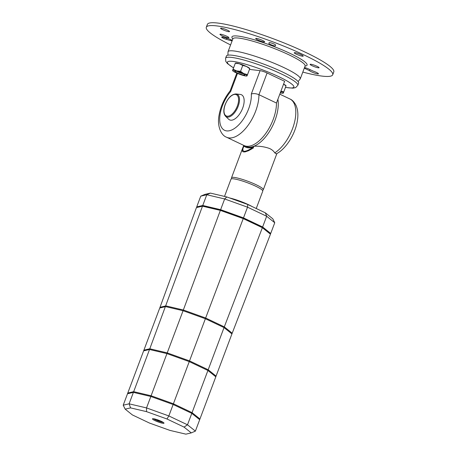 <?xml version="1.0" encoding="UTF-8"?>
<svg xmlns="http://www.w3.org/2000/svg" width="457" height="457" viewBox="0 0 457 457"><rect width="100%" height="100%" fill="white"/><g stroke="black" fill="none" stroke-linecap="round" stroke-linejoin="round"><path stroke-width="0.69" d="M262.369 227.695L243.227 218.606L205.644 318.015L224.301 326.875L262.369 227.695L270.458 234.184L232.196 333.204L224.301 326.875L205.644 318.015L183.337 310L165.908 305.899L160.019 307.275L159.75 307.989L165.64 306.613L183.068 310.714L205.376 318.729L224.033 327.589L231.928 333.918L224.033 327.589L205.376 318.729L183.068 310.714L165.64 306.613L159.75 307.989L143.898 350.159L149.793 348.782L167.216 352.89L189.524 360.899L208.186 369.759L216.075 376.088L208.186 369.759L189.524 360.899L167.216 352.89L149.793 348.782L143.898 350.159L127.777 393.043L133.673 391.672L151.101 395.773L173.403 403.782L192.066 412.648L173.403 403.782L151.101 395.773L133.673 391.672L127.777 393.043L127.509 393.757L133.404 392.386L150.833 396.487L173.134 404.496L191.797 413.362L199.686 419.686L195.39 431.122L187.496 424.799L168.839 415.933L146.531 407.924L129.103 403.822L123.213 405.193L127.509 393.757L133.404 392.386L150.833 396.487L173.134 404.496L191.797 413.362L199.686 419.686L199.955 418.972L192.066 412.648L187.496 424.799L184.051 427.095L191.272 432.893L195.39 431.122M243.227 218.606L220.354 210.391L202.485 206.181L149.525 349.502L143.629 350.873L149.525 349.502L129.103 403.822L130.571 407.89L146.531 411.643L146.531 407.924L166.948 353.604L189.255 361.613L207.918 370.478L215.807 376.802L199.955 418.972L192.066 412.648L207.918 370.478L189.255 361.613L168.839 415.933L166.959 418.983L184.051 427.095M149.525 349.502L166.948 353.604L149.525 349.502M167.216 352.89L166.948 353.604L189.255 361.613L205.644 318.015L183.337 310L167.216 352.89M208.186 369.759L207.918 370.478L215.807 376.802L232.196 333.204L224.301 326.875L208.186 369.759M240.359 94.45A13.887 6.912 115.4 0 1 240.382 94.456A13.887 6.912 115.4 0 1 242.667 108.172A13.887 6.912 115.4 0 1 230.688 120.185A13.887 6.912 115.4 0 1 228.626 119.208L225.518 116.227A12.505 6.227 115.4 0 0 227.38 117.101A12.505 6.227 115.4 0 0 238.171 106.27A12.505 6.227 115.4 0 0 236.103 93.936A12.505 6.227 115.4 0 1 236.103 93.936L240.382 94.456M279.798 94.176L289.875 98.958C292.32 99.912 294.405 102.145 296.13 105.664C297.913 109.966 298.33 114.964 297.387 120.659C295.382 134.107 285.796 149.216 276.257 153.86L274.754 152.867C273.754 151.164 272.086 149.736 269.75 148.582C264.837 146.76 259.565 145.972 253.932 146.229L253.229 148.097L248.551 150.701L244.929 151.947L242.97 151.81L242.347 151.176L242.25 149.53L243.29 146.657L242.65 148.154M243.752 145.395L243.238 146.766M249.488 69.407L260.09 70.646A5.404 0.777 20.6 0 1 267.105 72.977L284.637 81.306L276.474 103.031A30.865 15.361 -64.6 0 1 266.334 132.627A30.865 15.361 -64.6 0 1 246.546 146.246A30.865 15.361 -64.6 0 1 244.049 145.537L245.86 146.4A30.865 15.361 -64.6 0 0 248.357 147.108A30.865 15.361 -64.6 0 0 269.796 130.976A30.865 15.361 -64.6 0 0 277.879 99.283A30.865 15.361 115.4 0 1 253.932 146.229M243.181 146.925L244.009 146.149A31.636 15.749 115.4 0 0 253.029 147.2L253.229 148.097M276.896 153.512L263.312 189.695A16.978 2.451 -159.4 0 0 256.16 184.742A16.978 2.451 -159.4 0 0 240.245 178.756A16.978 2.451 -159.4 0 0 231.528 177.75L231.459 178.847M253.029 147.2C249.591 149.759 246.614 151.147 244.095 151.37C242.478 150.661 242.45 148.919 244.009 146.149M163.172 422.337A5.404 0.777 20.6 0 1 155.711 419.977A5.404 0.777 20.6 0 1 153.638 418.755M161.401 421.388A6.175 0.891 -159.4 0 0 152.552 418.749A6.175 0.891 -159.4 0 0 155.049 420.646A6.175 0.891 -159.4 0 0 161.207 422.925A6.175 0.891 -159.4 0 0 163.989 423.045A6.175 0.891 -159.4 0 0 161.401 421.388M191.272 432.893L185.879 434.15L169.918 430.391L149.49 423.056L132.399 414.939L125.178 409.146L123.213 405.193M125.178 409.146L130.571 407.89M146.531 411.643L166.959 418.983M160.367 420.92A10.774 9.214 -83.3 0 1 159.533 420.754A10.774 9.214 -83.3 0 1 159.036 420.606L158.533 420.44A10.774 5.364 115.4 0 1 158.442 420.406A10.774 5.364 115.4 0 1 158.002 420.194L158.071 420.012M158.002 420.194A10.551 9.026 -83.3 0 1 156.797 419.617A10.774 5.364 -64.6 0 0 156.831 419.64A10.774 5.364 -64.6 0 0 157.322 419.863L157.219 419.743A10.774 9.214 -83.3 0 1 157.122 419.68M220.354 210.391L183.337 310L165.908 305.899L160.019 307.275L196.436 207.592L202.485 206.181M269.653 233.538L269.807 233.139L261.918 226.809L243.255 217.949L220.948 209.94L203.525 205.833L197.584 207.324M203.525 205.833L203.319 206.381M220.948 209.94L220.731 210.523M243.255 217.949L243.033 218.537M261.918 226.809L261.701 227.38M224.513 196.419L230.991 179.178A16.978 2.451 20.6 0 1 233.578 178.836A16.978 2.451 20.6 0 1 251.853 184.491A16.978 2.451 20.6 0 1 262.775 191.123L256.24 208.512M269.824 233.676L270.715 233.464L274.748 222.748L266.66 216.258L247.523 207.175L224.655 198.955L206.793 194.751L200.749 196.162L196.716 206.884L202.759 205.473L206.793 194.751L210.409 193.1L226.809 196.961L247.797 204.502L247.523 207.175L243.495 217.892L220.628 209.677L224.655 198.955L226.809 196.961M270.715 233.464L262.626 226.98L266.66 216.258L265.357 212.842L247.797 204.502M274.748 222.748L272.783 218.794L265.357 212.842M200.749 196.162L204.862 194.396L210.409 193.1M262.626 226.98L243.495 217.892M197.338 207.381L196.716 206.884M202.759 205.473L220.628 209.677M235.589 71.132A5.404 0.777 20.6 0 1 241.05 72.783A5.404 0.777 20.6 0 1 244.866 74.914A5.404 0.777 20.6 0 1 244.055 75.148A5.404 0.777 20.6 0 1 237.891 73.2A5.404 0.777 20.6 0 1 234.864 71.155A5.404 0.777 20.6 0 1 235.589 71.132M236.572 70.886A7.718 1.114 -159.4 0 0 232.602 70.418L233.081 69.184L236.572 70.886L240.542 71.309L243.792 73.606A7.718 1.114 -159.4 0 0 236.572 70.886M232.602 70.418L232.602 70.418A7.718 1.114 -159.4 0 0 232.733 70.778A7.718 1.114 -159.4 0 0 235.852 72.674A7.718 1.114 -159.4 0 0 243.073 75.394A7.718 1.114 -159.4 0 0 246.711 76.028A7.718 1.114 -159.4 0 0 247.043 75.856A7.718 1.114 -159.4 0 0 243.792 73.606L247.528 74.622L247.043 75.816M242.753 65.437L239.262 63.74A7.718 1.114 20.6 0 1 246.483 66.459L242.753 65.437L240.542 71.309M235.344 63.14L235.618 63.1A7.718 1.114 20.6 0 1 239.262 63.74L235.286 63.272L232.602 70.378M233.081 69.184L235.286 63.272M249.733 68.71L246.483 66.459A7.718 1.114 20.6 0 1 249.596 68.356L249.79 68.579M247.528 74.622L249.733 68.75M301.186 54.72A4.787 0.691 20.6 0 1 303.202 56.12A4.787 0.691 20.6 0 1 300.746 55.834A4.787 0.691 20.6 0 1 296.262 54.149A4.787 0.691 20.6 0 1 294.245 52.749A4.787 0.691 20.6 0 1 296.702 53.035A4.787 0.691 20.6 0 1 301.186 54.72M262.644 40.479A4.787 0.691 20.6 0 1 264.66 41.873A4.787 0.691 20.6 0 1 262.204 41.587A4.787 0.691 20.6 0 1 257.719 39.902A4.787 0.691 20.6 0 1 255.703 38.508A4.787 0.691 20.6 0 1 258.159 38.788A4.787 0.691 20.6 0 1 262.644 40.479M227.517 30.191A4.787 0.691 20.6 0 1 229.534 31.59A4.787 0.691 20.6 0 1 227.078 31.305A4.787 0.691 20.6 0 1 222.593 29.619A4.787 0.691 20.6 0 1 220.577 28.22A4.787 0.691 20.6 0 1 223.033 28.505A4.787 0.691 20.6 0 1 227.517 30.191M226.895 36.297A4.787 0.691 20.6 0 1 228.911 37.691A4.787 0.691 20.6 0 1 226.455 37.405A4.787 0.691 20.6 0 1 221.971 35.72A4.787 0.691 20.6 0 1 219.954 34.326A4.787 0.691 20.6 0 1 222.41 34.606A4.787 0.691 20.6 0 1 226.895 36.297M317.055 66.316A4.787 0.691 20.6 0 1 319.072 67.71A4.787 0.691 20.6 0 1 316.615 67.43A4.787 0.691 20.6 0 1 312.131 65.739A4.787 0.691 20.6 0 1 310.114 64.346A4.787 0.691 20.6 0 1 312.571 64.631A4.787 0.691 20.6 0 1 317.055 66.316M230.585 44.929A67.522 9.746 20.6 0 1 206.307 27.26L207.387 24.404A67.522 9.746 20.6 0 1 242.056 28.408A67.522 9.746 20.6 0 1 305.345 52.224A67.522 9.746 20.6 0 1 333.787 71.915L332.713 74.777A67.522 9.746 20.6 0 1 302.814 72.08M206.307 27.26A67.522 9.746 20.6 0 1 240.982 31.265A67.522 9.746 20.6 0 1 304.271 55.08A67.522 9.746 20.6 0 1 332.713 74.777M275.348 45.837A3.473 0.503 20.6 0 1 271.915 45.077A3.473 0.503 20.6 0 1 268.847 43.392A3.473 0.503 20.6 0 1 268.847 43.386L269.139 42.667A3.473 0.503 20.6 0 1 272.572 43.421A3.473 0.503 20.6 0 1 275.64 45.112L275.348 45.837L275.64 45.054M232.093 40.907A3.473 0.503 20.6 0 1 230.905 40.639L226.381 39.353A3.473 0.503 20.6 0 1 221.668 37.114A3.473 0.503 20.6 0 1 223.456 37.325L227.98 38.611A3.473 0.503 20.6 0 1 232.282 40.405M304.511 67.562A3.473 0.503 20.6 0 1 308.783 69.03L313.182 71.115A4.787 0.691 20.6 0 1 318.449 73.817A4.787 0.691 20.6 0 1 314.365 73.011A4.787 0.691 20.6 0 1 309.606 70.698L305.207 68.607A3.473 0.503 20.6 0 1 304.299 68.127M310.012 69.613L309.606 70.698M280.724 91.726A5.404 0.777 20.6 0 1 281.141 92.137A5.404 0.777 20.6 0 1 280.472 92.388M280.924 91.189L283.797 91.851L283.317 93.085A7.718 1.114 -159.4 0 0 280.901 91.24M280.29 92.874A7.718 1.114 -159.4 0 0 282.986 93.257A7.718 1.114 -159.4 0 0 283.317 93.085L283.317 93.039M286.008 85.939L283.58 84.122M283.591 84.094A7.718 1.114 20.6 0 1 285.871 85.579L286.065 85.807M283.797 91.851L286.008 85.979M242.844 73.583A3.085 0.446 20.6 0 1 238.503 72.24A3.085 0.446 20.6 0 1 237.257 71.481M232.299 55.246A38.582 5.57 20.6 0 1 273.829 68.104A38.582 5.57 20.6 0 1 298.644 83.174L297.838 85.322A38.582 5.57 20.6 0 0 281.581 74.068A38.582 5.57 20.6 0 0 231.493 57.393A38.582 5.57 20.6 0 0 225.604 58.17L226.409 56.028A38.582 5.57 20.6 0 1 232.299 55.246M226.518 137.209L244.049 145.537A30.865 15.361 -64.6 0 0 264.889 134.615A30.865 15.361 -64.6 0 0 276.474 103.031L258.936 94.702C256.097 93.531 253.555 93.297 251.316 93.999A25.466 12.676 -64.6 0 1 237.891 125.698A25.466 12.676 -64.6 0 1 220.125 123.624A25.466 12.676 -64.6 0 1 230.659 91.583L230.168 90.829C224.364 98.135 220.657 106.298 219.04 115.318C216.944 125.926 221.068 135.335 226.518 137.209A30.865 15.361 -64.6 0 0 247.357 126.292A30.865 15.361 -64.6 0 0 258.936 94.702L267.105 72.977M225.238 104.602A11.762 5.855 115.4 0 1 235.389 94.41A11.762 5.855 115.4 0 1 237.349 106.018A11.762 5.855 115.4 0 1 227.198 116.204A11.762 5.855 115.4 0 1 225.238 104.602M289.875 98.958A30.865 15.361 115.4 0 1 294.068 123.99A30.865 15.361 115.4 0 1 274.754 152.867M252.195 206.593A16.978 2.451 -159.4 0 0 248.637 204.759A16.978 2.451 -159.4 0 0 229.597 197.961M305.07 66.082A40.125 5.792 -159.4 0 0 290.166 53.435A40.125 5.792 -159.4 0 0 248.065 38.074A40.125 5.792 -159.4 0 0 232.836 38.931M232.956 38.691L232.859 38.874A38.582 5.57 20.6 0 1 252.67 41.159A38.582 5.57 20.6 0 1 288.835 54.771A38.582 5.57 20.6 0 1 305.093 66.025L305.139 65.825M298.084 81.557L300.255 78.89A38.582 5.57 -159.4 0 0 283.997 67.636A38.582 5.57 -159.4 0 0 247.837 54.029A38.582 5.57 -159.4 0 0 228.026 51.738L227.9 55.177M305.51 67.796L305.207 68.607M231.213 39.822L230.905 40.639M226.786 38.268L226.381 39.353M233.556 67.836A35.497 5.124 20.6 0 1 236.669 62.015A35.497 5.124 20.6 0 1 278.919 76.742A35.497 5.124 20.6 0 1 288.458 87.813A35.497 5.124 20.6 0 1 285.488 87.356M260.09 70.646L251.316 93.999M230.659 91.583L237.491 73.406M236.103 93.936C231.682 94.171 228.02 97.735 225.118 104.619C223.256 109.834 223.387 113.702 225.518 116.227M242.644 148.171L231.528 177.75M276.902 153.512L276.656 154.186M262.638 190.569L263.312 189.695M158.442 420.406A10.802 10.802 0 0 0 159.533 420.754M300.255 78.89L305.093 66.025M228.026 51.738L232.859 38.874M285.459 87.43L292.954 88.184L295.662 87.584L297.838 85.322M233.527 67.91L227.397 63.546L225.752 61.307L225.604 58.17M236.817 73.114L230.151 90.852"/></g></svg>
